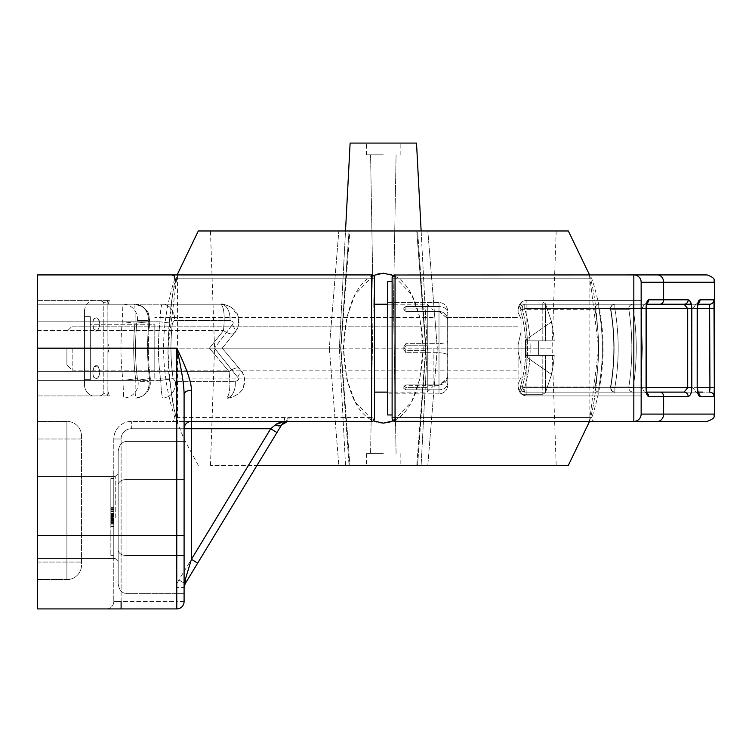 <?xml version="1.0" encoding="UTF-8"?>
<svg xmlns="http://www.w3.org/2000/svg" width="752" height="752" viewBox="0 0 752 752"><rect width="100%" height="100%" fill="white"/><g stroke="black" fill="none" stroke-linecap="round" stroke-linejoin="round"><path stroke-width="0.56" stroke-dasharray="3.76 2.82" d="M709.888 390.062L709.606 392.112L695.816 392.112L693.006 387.722L695.816 392.112L614.835 392.112A4.399 4.061 90 0 1 610.821 387.036L628.804 387.036C632.874 361.12 632.874 335.213 628.804 309.298L610.821 309.298C615.211 335.213 615.211 361.12 610.821 387.036C615.211 361.12 615.211 335.213 610.821 309.298L628.804 309.298C632.874 335.213 632.874 361.12 628.804 387.036L610.821 387.036L614.835 387.722C619.3 361.355 619.3 334.978 614.835 308.611L614.835 304.222L633.137 304.222L633.137 308.611L633.137 304.222L614.835 304.222L614.835 308.611C619.3 334.978 619.3 361.355 614.835 387.722L614.835 392.112L614.835 387.722L610.821 387.036C610.643 389.912 611.978 391.604 614.835 392.112L633.137 392.112L614.835 392.112C613.256 393.127 611.808 391.407 610.502 386.979C614.892 361.101 614.892 335.232 610.502 309.354C610.304 306.412 611.743 304.701 614.835 304.222C611.743 304.701 610.304 306.412 610.502 309.354C614.892 335.232 614.892 361.101 610.502 386.979C610.304 389.921 611.743 391.632 614.835 392.112L697.903 392.112M646.983 303.018L644.464 304.222L524.746 304.222L524.746 308.611L520.516 309.815L522.292 309.298L595.048 309.298L522.292 309.298C529.389 335.213 529.389 361.12 522.292 387.036L595.048 387.036L522.292 387.036C529.389 361.12 529.389 335.213 522.292 309.298L524.746 308.611L641.832 308.611L641.832 387.722L644.464 392.112L641.832 387.722L641.832 308.611L646.231 308.611L646.983 303.018L644.464 304.222L641.832 308.611L644.464 304.222L646.617 304.222L614.835 304.222A4.399 4.061 -90 0 0 610.821 309.298L614.835 308.611L610.821 309.298A4.399 4.061 90 0 1 614.835 304.222L709.606 304.222L691.323 304.222L695.816 304.222L693.006 308.611L695.816 304.222L709.606 304.222L709.916 307.596M702.688 392.112L633.137 392.112L633.137 387.722L633.137 392.112L709.606 392.112A4.399 4.39 -90 0 1 713.996 396.511L700.027 396.511C698.279 395.815 697.33 392.882 697.17 387.722L633.137 387.722C637.282 361.355 637.282 334.978 633.137 308.611C637.282 334.978 637.282 361.355 633.137 387.722L628.804 387.036C628.691 390.034 630.138 391.726 633.137 392.112A4.399 4.39 -90 0 1 628.804 387.036L633.137 387.722L714.315 387.722L714.315 388.831M628.804 309.298L633.137 308.611L628.804 309.298A4.399 4.39 90 0 1 633.137 304.222A4.399 4.39 -90 0 0 628.804 309.298M697.903 304.222L659.908 304.222M689.434 300.349L691.784 308.611L691.784 387.722C691.708 392.807 690.505 395.74 688.165 396.511L648.638 396.511C647.002 395.966 646.156 393.042 646.081 387.722L646.081 308.611C646.156 303.3 647.002 300.368 648.638 299.822L663.621 299.822L663.621 282.244L714.4 282.244M646.617 304.222L598.78 304.222L598.78 308.611C603.574 334.978 603.574 361.355 598.78 387.722L598.78 392.112L524.746 392.112L522.292 387.036L524.746 387.722L646.231 387.722L646.983 393.315L644.464 392.112L524.746 392.112L524.746 387.722C531.965 361.355 531.965 334.978 524.746 308.611L524.746 304.222L684.123 304.222L687.695 308.611L697.395 308.611L614.835 308.611L697.395 308.611L697.395 387.722L614.835 387.722L693.006 387.722L693.006 308.611L693.006 387.722L697.395 387.722L697.17 308.611L698.326 301.627M698.787 300.753L700.027 299.822L713.996 299.822L714.315 387.722M714.315 389.621L714.306 390.269M714.306 391.012L714.221 394.725M714.193 395.185L714.137 395.909M714.4 414.089L641.155 414.089L641.155 376.423L642.067 348.167L641.155 319.91L641.155 282.244A7.323 7.323 0 0 0 633.833 274.922L707.077 274.922M524.746 304.222L598.78 304.222L524.746 304.222C521.832 304.269 520.422 306.139 520.516 309.815C520.412 306.149 521.822 304.278 524.746 304.222A4.399 2.482 90 0 0 522.292 309.298A4.399 2.482 -90 0 1 524.746 304.222M646.617 392.112L598.78 392.112L598.78 387.722C603.574 361.355 603.574 334.978 598.78 308.611L598.78 304.222L684.123 304.222A4.399 4.042 90 0 0 688.165 299.822L663.621 299.822A4.399 3.722 90 0 1 659.899 304.222M709.916 307.765L709.926 308.611L633.137 308.611L687.695 308.611L687.695 387.722L684.123 392.112L598.78 392.112C596.204 391.736 594.954 390.044 595.039 387.036C599.758 361.12 599.758 335.213 595.039 309.298L598.78 308.611L595.039 309.298C599.758 335.213 599.758 361.12 595.039 387.036L598.78 387.722L646.081 387.722M646.983 393.315L644.464 392.112L524.746 392.112C522.753 392.807 521.343 390.937 520.516 386.519L522.292 387.036L520.516 386.519C527.519 360.951 527.519 335.383 520.516 309.815C527.519 335.383 527.519 360.951 520.516 386.519C520.412 390.185 521.822 392.055 524.746 392.112L598.78 392.112A4.399 3.779 -90 0 1 595.048 387.036M641.155 319.91L641.155 414.089A7.323 7.323 -90 0 1 633.833 421.411L395.044 421.411A2.933 2.933 0 0 1 392.112 418.479L392.112 417.557L591.805 417.557L392.112 417.557L591.805 417.557L392.112 417.557L392.112 348.167L392.112 418.479L395.044 421.411L395.044 274.922L594.597 274.922L395.044 274.922A2.933 2.933 0 0 0 392.112 277.845L395.044 274.922L633.833 274.922A7.323 7.323 -90 0 1 641.155 282.244A7.323 7.323 0 0 0 633.833 274.922L633.833 421.411A7.323 7.323 0 0 0 641.155 414.089A7.323 7.323 0 0 1 633.833 421.411L707.077 421.411M641.155 395.919L526.889 395.919C521.869 395.712 518.936 392.788 518.1 387.13C518.936 392.788 521.869 395.712 526.889 395.919L641.155 395.919L526.889 395.919C521.869 395.712 518.936 392.788 518.1 387.13L518.1 383.83L521.033 377.495L521.033 364.363L518.1 351.466L518.1 344.867L521.033 331.97L518.1 344.867L518.1 351.466L521.033 364.363L521.033 377.495L518.1 383.83L518.1 387.13L521.813 394.311L518.1 387.13L518.1 383.83L518.1 387.13L518.1 383.83L521.033 377.495L521.033 364.363L518.1 351.466L518.1 344.867L518.1 351.466L521.033 364.363L521.033 377.495L518.1 383.83L518.1 387.13L521.813 394.311L518.1 387.13L518.1 383.83L518.1 387.13C518.936 392.788 521.869 395.712 526.889 395.919L641.155 395.919L641.155 300.405L641.155 376.423M684.123 392.112L659.899 392.112A4.399 3.722 -90 0 1 663.621 396.511L663.621 414.089A7.323 6.204 -90 0 1 657.417 421.411M646.081 308.611L524.746 308.611C531.965 334.978 531.965 361.355 524.746 387.722L524.746 392.112A4.399 2.482 90 0 1 522.292 387.036L524.746 387.722L646.231 387.722L646.231 308.611L598.78 308.611L687.695 308.611M393.869 275.166L394.433 274.988M392.112 277.845L392.112 278.776L591.805 278.776L392.112 278.776L591.805 278.776L392.112 278.776L392.112 348.167L392.112 277.845L392.112 418.479M392.112 414.963L392.112 281.361L392.112 414.963L392.112 281.361L392.112 414.963L387.722 414.963L392.112 414.963L387.722 414.963L387.722 281.361L392.112 281.361L387.722 281.361L387.722 414.963L387.722 281.361L392.112 281.361M393.869 421.167L394.433 421.346M641.155 300.405L526.889 300.405L526.889 395.919L526.889 300.405C521.869 300.621 518.936 303.545 518.1 309.204L518.1 312.503L521.033 318.839L518.1 312.503L518.1 309.204C518.936 303.545 521.869 300.621 526.889 300.405L641.155 300.405L526.889 300.405C521.869 300.621 518.936 303.545 518.1 309.204L521.813 302.022L518.1 309.204L518.1 312.503L518.1 309.204L521.813 302.022L518.1 309.204C518.936 303.545 521.869 300.621 526.889 300.405L641.155 300.405M641.155 348.167L642.067 348.167M521.033 331.97L521.033 318.839L521.033 331.97L521.033 318.839L521.033 331.97L518.1 344.867L521.033 331.97L521.033 364.363L521.033 331.97M538.611 340.844L538.611 348.167L538.611 340.844L525.422 340.844L554.243 340.844L538.611 340.844L538.611 355.489L538.611 340.844L525.422 340.844L525.422 340.092L551.338 321.95A111.089 111.089 0 0 1 554.243 340.844A111.089 111.089 0 0 0 551.338 321.95L551.338 321.95A111.089 111.089 0 0 1 554.243 340.844L525.422 340.844L525.422 340.092L551.338 321.95A111.089 111.089 0 0 1 554.243 340.844L525.422 340.844L554.243 340.844L525.422 340.844L525.422 340.092L551.554 321.8L525.422 340.092L525.422 340.844L538.611 340.844L538.611 355.489L525.422 355.489L554.243 355.489A111.089 111.089 0 0 1 551.338 374.383L525.422 356.241L525.422 355.489L538.611 355.489L538.611 340.844L542.803 340.844L538.611 340.844L538.611 355.489L525.422 355.489L554.243 355.489A111.089 111.089 0 0 1 551.338 374.383L525.422 356.241L525.422 340.844L525.422 355.489L554.243 355.489A111.089 111.089 0 0 1 551.338 374.383L525.422 356.241L525.422 355.489L538.611 355.489L538.611 340.844M542.803 355.489L554.243 355.489L542.803 355.489L542.803 394.311L542.803 355.489M518.1 348.167L526.889 348.167L518.1 348.167L518.1 344.867L518.1 378.933L518.1 348.167M518.1 312.503L518.1 309.204L518.1 312.503L521.033 318.839L518.1 312.503L518.1 309.204L518.1 312.503M554.243 355.489A111.089 111.089 0 0 1 551.338 374.383L525.422 356.241L525.422 355.489L554.243 355.489M525.422 355.489L525.422 340.844L525.422 355.489M542.803 340.844L545.491 340.844L542.803 340.844L542.803 302.022L542.803 340.844M387.722 348.167L387.722 302.464L387.722 348.167M438.989 385.297L405.883 385.297L403.833 387.026L403.833 388.436L403.852 386.678L405.883 384.93L427.277 384.958L427.277 348.167L427.277 392.112L427.277 350.582L427.277 392.112L427.277 384.958L405.883 384.958C404.068 385.823 404.068 386.631 405.883 387.374L427.277 387.374L405.883 387.374C404.068 386.631 404.068 385.823 405.883 384.958L438.989 384.93L438.989 389.809L405.883 389.809L403.833 388.436L405.883 389.809L405.883 387.374L405.883 389.809L438.989 389.809L438.989 393.869L438.989 352.679L405.883 352.679L403.833 349.577L403.833 348.167L403.833 349.577L405.883 352.679L405.883 350.582L427.277 350.582L427.86 348.167L427.277 350.582L405.883 350.582L404.454 348.167L405.883 345.751L427.277 345.751L427.86 348.167L427.277 345.751L427.277 304.222L427.277 345.751L405.883 345.751L404.454 348.167L405.883 350.582L405.883 352.679L438.989 352.679L438.989 343.655L405.883 343.655L403.833 346.757L403.833 349.577L403.833 346.757L403.833 348.167L403.833 346.757L405.883 343.655L405.883 345.751L405.883 343.655L438.989 343.655L438.989 393.869L438.989 348.167L438.989 385.297L447.666 377.579L438.989 385.297M447.778 376.15L446.632 380.493L438.989 384.93C443.671 384.592 446.566 382.138 447.666 377.579L447.666 318.754L438.989 311.037L405.883 311.037L403.833 309.307L403.833 307.897L405.883 306.525L403.833 307.897L403.852 309.655L405.883 311.403L427.277 311.366L427.277 348.167L427.277 308.959L405.883 308.959C404.068 309.702 404.068 310.51 405.883 311.366L427.277 311.366L427.277 308.959L405.883 308.959L405.883 306.525L405.883 308.959C404.068 309.702 404.068 310.501 405.883 311.366L438.989 311.037L438.989 348.167L438.989 306.525L405.883 306.525L438.989 306.525L438.989 302.464L438.989 343.655L438.989 302.464L438.989 311.403L447.666 318.754C446.566 314.195 443.671 311.742 438.989 311.403L405.883 311.403L403.852 309.655L405.883 311.403L438.989 311.403C443.671 311.742 446.566 314.195 447.666 318.754L447.778 385.08L447.778 313.321C447.064 308.893 444.131 306.628 438.989 306.525C444.131 306.628 447.064 308.893 447.778 313.321L447.778 341.314C447.064 342.47 444.131 343.25 438.989 343.655C444.131 343.25 447.064 342.47 447.778 341.314L447.778 383.012C447.064 387.44 444.131 389.705 438.989 389.809C444.131 389.705 447.064 387.44 447.778 383.012L447.778 376.15M447.778 348.167L447.778 378.933L447.778 348.167M374.534 348.167L374.534 392.112L374.534 348.167M433.133 348.167L433.133 386.255L433.133 348.167M154.799 348.167L154.799 378.933L154.799 348.167M154.799 324.723L154.799 371.601L154.799 324.723L154.799 371.601L90.334 371.601L90.334 324.723L154.799 324.723L154.799 371.601L90.334 371.601L90.334 324.723L90.334 371.601L90.334 324.723L154.799 324.723M90.334 316.667L90.334 379.666L90.334 316.667L90.334 379.666L84.478 379.666L90.334 379.666L90.334 316.667L84.478 316.667L84.478 379.666L84.478 316.667L84.478 379.666L84.478 316.667L90.334 316.667M84.478 311.544L84.478 384.789A11.722 11.722 0 0 0 92.534 395.919L99.856 395.919L92.534 395.919A11.722 11.722 0 0 1 84.478 384.789L84.478 311.544A11.722 11.722 0 0 1 92.534 300.405L99.856 300.405L92.534 300.405A11.722 11.722 0 0 0 84.478 311.544M103.231 394.161A11.722 11.722 0 0 1 99.856 395.919L92.534 395.919L99.856 395.919A11.722 11.722 0 0 0 103.231 394.161A2.933 2.933 0 0 1 107.856 395.919L109.35 395.919L107.921 395.919L107.921 353.045A100.571 87.1 180 0 1 109.35 348.167A100.571 87.1 180 0 0 107.921 353.045A100.571 87.1 180 0 1 109.35 348.167A100.571 87.1 0 0 1 107.921 343.288A100.571 87.1 0 0 0 109.35 348.167A100.571 87.1 180 0 0 107.921 353.045L107.856 395.919A2.933 2.933 0 0 0 103.231 394.161L103.231 302.163A11.722 11.722 0 0 0 99.856 300.405A11.722 11.722 0 0 1 103.231 302.163L103.231 394.161M98.221 366.619C92.017 359.315 90.654 382.871 97.516 378.115C100.223 375.539 100.458 371.704 98.221 366.619C92.017 359.315 90.654 382.871 97.516 378.115C100.223 375.539 100.458 371.704 98.221 366.619M97.516 330.363C100.702 325.381 100.43 321.207 96.717 317.852C92.75 318.237 91.866 322.147 94.075 329.592L97.516 330.363C100.702 325.381 100.43 321.207 96.717 317.852C92.75 318.237 91.866 322.147 94.075 329.592L97.516 330.363M184.09 441.396L126.956 441.396C121.937 441.631 119.013 445.015 118.167 451.538L118.167 583.486L118.167 451.538C119.013 445.015 121.937 441.631 126.956 441.396L184.09 441.396L184.09 601.6L184.09 535.678L37.6 535.678L37.6 300.405L37.6 395.919L109.35 395.919A100.571 87.1 180 0 1 107.921 391.04L107.921 353.045L107.921 395.919L109.35 395.919L107.921 395.919L107.921 378.547L107.921 391.04A100.571 87.1 180 0 0 109.35 395.919A100.571 87.1 180 0 1 107.921 391.04L107.921 378.547L107.921 391.04A100.571 87.1 180 0 0 109.35 395.919L37.6 395.919L37.6 348.167L37.6 395.919L37.6 348.167L109.35 348.167A100.571 87.1 0 0 1 107.921 343.288A100.571 87.1 0 0 0 109.35 348.167L37.6 348.167L37.6 274.922L371.601 274.922L172.048 274.922L371.601 274.922L371.761 278.776L174.831 278.776L371.761 278.776L374.534 277.845L371.601 274.922L371.761 417.557L374.534 418.479L374.534 277.845A2.933 2.933 0 0 0 371.601 274.922L371.601 421.411L131.356 421.411A17.578 17.578 0 0 0 113.778 438.989L113.778 601.6A7.323 7.323 0 0 1 106.455 608.923L121.1 608.923L106.455 608.923A7.323 7.323 -90 0 0 113.778 601.6L113.778 438.989A17.578 17.578 0 0 1 131.356 421.411L371.601 421.411L371.761 417.557L174.831 417.557L371.761 417.557L371.761 278.776L374.534 277.845L374.534 418.479A2.933 2.933 180 0 1 371.601 421.411L371.761 417.557L374.534 418.479L371.601 421.411L287.828 421.411A2.933 1.325 90 0 0 289.088 417.557M37.6 535.678L37.6 608.923L176.767 608.923A7.323 7.323 0 0 0 184.09 601.6A7.323 7.323 180 0 1 176.767 608.923L176.767 348.167C186.618 368.273 191.506 382.307 191.422 390.279L191.422 421.411L287.828 421.411C281.671 421.703 277.497 422.878 275.307 424.936L270.692 428.734L275.307 424.936A7.323 3.375 -148.7 0 0 281.568 424.936L280.139 427.286M37.6 517.517L37.6 476.495L37.6 517.517M37.6 304.222L37.6 380.399L37.6 304.222L162.206 304.222C161.05 305.284 160.317 311.14 159.997 321.8C160.317 311.149 161.05 305.293 162.206 304.222L220.966 304.222C224.115 307.342 224.961 316.131 223.485 330.589C224.961 316.15 224.115 307.361 220.966 304.222C221.868 303.498 225.393 304.579 231.541 307.474L238.055 316.122C240.179 321.292 238.939 326.96 234.333 333.108L234.333 333.108A14.645 5.762 42.2 0 1 223.485 330.589L209.432 348.167L223.485 330.589A14.645 5.762 -137.8 0 0 234.333 333.108C238.271 329.855 239.418 323.933 237.773 315.342C236.175 307.286 221.567 302.859 220.966 304.222A14.645 9.08 -90 0 1 229.99 320.493A14.645 9.08 90 0 0 220.966 304.222L162.206 304.222A14.645 12.361 -90 0 1 174.483 320.493L172.405 323.266L159.997 321.8C157.704 341.361 157.958 360.894 160.768 380.399C161.135 391.04 161.896 396.906 163.062 397.977L226.549 397.977C229.849 394.838 230.685 386.049 229.05 371.601C230.685 386.039 229.849 394.828 226.549 397.977L163.062 397.977C161.896 396.915 161.135 391.049 160.768 380.399C157.958 360.894 157.704 341.361 159.997 321.8L172.405 323.266L174.483 320.493A14.645 12.361 90 0 0 162.206 304.222L37.6 304.222L134.439 304.222L122.914 304.222L122.285 321.8L122.914 304.222L134.439 304.222C135.012 305.256 135.228 311.121 135.097 321.8C135.228 311.131 135.012 305.274 134.439 304.222A14.645 13.912 -90 0 1 134.448 304.222A14.645 13.912 90 0 0 134.439 304.222L122.914 304.222A14.645 14.561 -90 0 1 137.381 320.493L136.789 323.266L122.285 321.8C120.32 341.352 120.536 360.885 122.943 380.399L123.638 397.977L135.2 397.977A14.645 13.912 90 0 1 135.2 397.977C135.764 396.934 135.962 391.078 135.792 380.399C135.962 391.059 135.764 396.924 135.2 397.977L123.638 397.977L122.943 380.399C120.536 360.885 120.32 341.352 122.285 321.8L136.789 323.266L137.381 320.493A14.645 14.561 90 0 0 122.914 304.222L37.6 304.222M37.6 421.411L37.6 579.623L37.6 421.411L66.9 421.411L66.9 579.623L66.9 421.411L66.9 438.989L66.9 421.411L37.6 421.411L66.9 421.411A14.645 14.645 0 0 1 81.545 436.066A14.645 14.645 0 0 0 66.9 421.411A14.645 14.645 0 0 1 81.545 436.066L81.545 564.978A14.645 14.645 0 0 1 66.9 579.623L66.9 438.989L66.9 579.623L37.6 579.623L37.6 562.045L37.6 579.623L66.9 579.623A14.645 14.645 180 0 0 81.545 564.978A14.645 14.645 180 0 1 66.9 579.623L37.6 579.623L66.9 579.623A14.645 14.645 0 0 0 81.545 564.978L81.545 436.066A14.645 14.645 0 0 0 66.9 421.411L37.6 421.411M184.09 535.678L184.09 428.734A7.323 7.323 0 0 1 191.422 421.411A7.323 7.323 0 0 0 184.09 428.734A7.323 7.323 180 0 1 191.422 421.411L191.422 428.734L270.692 428.734L275.307 424.936A7.323 3.375 31.3 0 0 281.568 424.936L286.954 421.468A2.933 1.429 83.1 0 0 287.875 417.633M184.09 593.629L126.956 593.629C121.937 593.394 119.013 590.01 118.167 583.486C119.013 590.01 121.937 593.394 126.956 593.629L184.09 593.629L184.09 394.49C184.061 385.127 181.617 369.683 176.767 348.167L37.6 348.167L209.432 348.167L229.05 371.601L209.432 348.167L222.197 348.167L234.333 333.108L222.197 348.167L239.456 368.612A14.645 5.555 -44.8 0 0 229.05 371.601A14.645 5.555 135.2 0 1 239.456 368.612L222.197 348.167L37.6 348.167M238.017 496.668L278.231 430.426L276.952 432.541L270.692 428.734L178.891 579.933A14.645 14.645 0 0 0 176.767 587.538L176.767 601.6L184.09 601.6A7.323 7.323 0 0 1 176.767 608.923L176.767 601.6L113.778 601.6L121.1 601.6L121.1 438.989L121.1 601.6L176.767 601.6L176.767 608.923M284.519 417.557A2.933 1.391 90 0 1 283.203 421.411L184.09 421.411L285.863 421.477L275.307 424.936C277.469 422.887 281.643 421.712 287.828 421.411L281.568 424.936A7.323 3.375 31.3 0 1 275.307 424.936M287.151 417.651A2.933 1.297 93.8 0 1 285.863 421.477L286.954 421.468M283.617 422.746L282.978 423.254M281.953 424.372L280.007 427.512M184.09 601.6L176.767 601.6L176.767 587.538A14.645 14.645 0 0 1 178.891 579.933L270.692 428.734L131.356 428.734L270.692 428.734L276.952 432.541L195.313 567.008L281.568 424.936C285.544 421.505 287.631 420.33 287.828 421.411M184.597 584.868A7.323 7.323 0 0 0 184.231 586.146A7.323 7.323 0 0 1 184.597 584.868L185.161 583.731A7.323 7.323 0 0 0 184.973 584.05A7.323 7.323 0 0 1 185.161 583.731A7.323 4.756 31.3 0 0 185.161 579.933L191.422 559.309L191.422 428.734L184.09 428.734M372.635 275.11L373.105 275.335M374.393 276.943L374.393 419.39M110.845 515.834L110.845 513.813L110.845 516.944L113.778 516.944L113.778 555.343L113.778 478.554L113.778 526.485L113.778 513.813L113.778 516.944L110.845 516.944L110.845 555.343L110.845 478.554L110.845 516.944L110.845 478.554L110.845 516.944L110.845 507.412L110.845 511.172L110.845 507.412L110.845 510.881L113.778 510.881L113.778 526.485L113.778 507.412L113.778 526.485L113.778 507.412L113.778 526.485L113.778 507.412L113.778 510.881L110.845 510.881L113.778 510.881L110.845 510.881L110.845 521.004L113.778 521.004L110.845 521.004L110.845 526.485L110.845 515.834L113.778 515.834M372.635 421.223L373.105 420.998M447.778 355.019C447.064 353.863 444.131 353.083 438.989 352.679C444.131 353.083 447.064 353.863 447.778 355.019M107.921 300.405L109.35 300.405L107.921 300.405L107.921 343.288L107.856 300.405A2.933 2.933 0 0 1 103.231 302.163A2.933 2.933 0 0 0 107.856 300.405L107.921 365.547L107.921 305.293A100.571 87.1 0 0 1 109.35 300.405A100.571 87.1 0 0 0 107.921 305.293L107.921 317.786L107.921 305.293A100.571 87.1 0 0 1 109.35 300.405L107.921 300.405L109.35 300.405A100.571 87.1 0 0 0 107.921 305.293L107.921 300.405M37.6 300.405L109.35 300.405L37.6 300.405M98.221 329.714C92.017 337.018 90.654 313.462 97.516 318.218C100.223 320.794 100.458 324.62 98.221 329.714C92.017 337.018 90.654 313.462 97.516 318.218C100.223 320.794 100.458 324.62 98.221 329.714M37.6 395.919L109.35 395.919L37.6 395.919M97.516 365.97C100.702 370.952 100.43 375.126 96.717 378.482C92.75 378.096 91.866 374.186 94.075 366.741L97.516 365.97C100.702 370.952 100.43 375.126 96.717 378.482C92.75 378.096 91.866 374.186 94.075 366.741L97.516 365.97M403.833 388.436L403.833 387.026L403.833 388.436M72.173 348.167L72.173 370.144L72.173 348.167M66.9 348.167L66.9 364.87L66.9 348.167M184.231 586.146L184.09 587.538L176.767 587.538L184.09 587.538L185.161 579.933M184.09 555.568L126.956 555.568C121.937 555.455 119.013 553.763 118.167 550.502C119.013 553.763 121.937 555.455 126.956 555.568L184.09 555.568L126.956 555.568C121.937 555.455 119.013 553.763 118.167 550.502C119.013 553.763 121.937 555.455 126.956 555.568L184.09 555.568L184.09 479.456L126.956 479.456L126.956 555.568L126.956 441.396L126.956 593.629L126.956 479.456C121.937 479.569 119.013 481.261 118.167 484.523C119.013 481.261 121.937 479.569 126.956 479.456L184.09 479.456L126.956 479.456C121.937 479.569 119.013 481.261 118.167 484.523C119.013 481.261 121.937 479.569 126.956 479.456L184.09 479.456M197.682 563.107L191.422 559.309L270.692 428.734L276.952 432.541L281.568 424.936M185.556 583.073L185.998 582.339M191.149 573.861L195.304 567.017M118.167 517.517L118.167 473.563L118.167 517.517M115.244 517.517L115.244 476.495L115.244 517.517M110.845 517.545L110.845 520.14L110.845 516.107L113.778 516.107L110.845 516.107L110.845 517.545L110.845 507.412L110.845 516.257L113.778 516.257L110.845 516.257L110.845 509.029L110.845 526.767L110.845 509.724L110.845 526.485L110.845 516.107L110.845 526.485L110.845 517.545L113.778 517.545L113.778 516.107L113.778 526.485L113.778 507.412L113.778 526.767L113.778 517.545L110.845 517.545L113.778 517.545M110.845 520.591L110.845 507.412L110.845 519.858L113.778 519.858L110.845 519.858L110.845 526.485L110.845 514.039L110.845 522.725L113.778 522.725L113.778 526.485L113.778 522.725L110.845 522.725L113.778 522.725L110.845 522.725L113.778 522.725L110.845 522.725L110.845 526.485L110.845 511.172L113.778 511.172L110.845 511.172L113.778 511.172L110.845 511.172L110.845 515.214L110.845 511.172L113.778 511.172L110.845 511.172L113.778 511.172L110.845 511.172L113.778 511.172L110.845 511.172L113.778 511.172L110.845 511.172L113.778 511.172L110.845 511.172L113.778 511.172L110.845 511.172L110.845 507.412L110.845 520.591L113.778 520.591M113.778 521.446L113.778 518.626L110.845 518.626L110.845 521.446L110.845 520.412L113.778 520.412L113.778 521.446L110.845 521.446M110.845 526.485L113.778 526.485L110.845 526.485M110.845 522.433L113.778 522.433L110.845 522.433M110.845 507.412L113.778 507.412L110.845 507.412M110.845 516.079L113.778 516.079M110.845 518.391L113.778 518.391L110.845 518.391M110.845 515.214L113.778 515.214L110.845 515.214M110.845 520.121L113.778 520.121L110.845 520.121M110.845 509.207L113.778 509.207M110.845 509.706L113.778 509.706L110.845 509.724M110.845 516.944L113.778 516.944M110.845 508.277L113.778 508.277M110.845 511.454L113.778 511.454L113.778 515.505L113.778 511.454L110.845 511.454M110.845 514.96L113.778 514.96L110.845 514.96M110.845 518.936L113.778 518.936L110.845 518.936M110.845 516.662L113.778 516.662L110.845 516.662M110.845 526.767L113.778 526.767L110.845 526.767M110.845 515.505L113.778 515.505L110.845 515.505M107.921 330.786L107.921 343.288L107.921 330.786M160.768 380.399L135.792 380.399C133.254 360.885 133.029 341.361 135.097 321.8L149.667 323.341L149.526 317.523L147.204 311.319C142.814 306.073 138.556 303.705 134.448 304.222A14.645 13.912 90 0 1 148.266 320.493L137.381 320.493L148.266 320.493A14.645 13.912 -90 0 0 134.448 304.222L142.156 306.365C146.386 309.674 148.652 312.597 148.962 315.135L149.667 323.341L135.097 321.8C133.029 341.361 133.254 360.894 135.792 380.399L150.315 378.5C147.937 360.142 147.721 341.756 149.667 323.341L148.887 323.266L149.667 323.341C147.721 341.756 147.937 360.142 150.315 378.5L150.315 384.328L148.097 390.655C143.641 396.088 139.346 398.532 135.2 397.977A14.645 13.912 -90 0 0 148.99 381.367A14.645 13.912 90 0 1 135.21 397.977L123.638 397.977A14.645 14.561 -90 0 0 138.067 381.367L148.99 381.367L138.067 381.367A14.645 14.561 90 0 1 123.638 397.977L226.549 397.977A14.645 8.789 -90 0 0 235.263 381.367A14.645 8.789 90 0 1 226.549 397.977L163.062 397.977A14.645 12.352 -90 0 0 175.291 381.367L235.263 381.367C238.704 380.437 239.484 379.055 237.623 377.222C239.155 379.506 238.365 380.888 235.263 381.367L175.291 381.367A14.645 12.352 90 0 1 163.062 397.977L135.2 397.977C142.701 397.225 147.561 393.484 149.789 386.763L150.315 378.5L149.545 378.604C147.148 360.18 146.931 341.737 148.887 323.266L148.266 320.493L148.887 323.266C146.931 341.737 147.148 360.18 149.545 378.604L148.99 381.367L149.545 378.604L150.315 378.5L135.792 380.399L37.6 380.399L122.943 380.399L137.409 378.604C135.134 360.18 134.928 341.737 136.789 323.266C134.928 341.737 135.134 360.18 137.409 378.604L138.067 381.367L137.409 378.604L122.943 380.399L37.6 380.399L160.768 380.399L173.139 378.604C170.478 360.189 170.234 341.737 172.405 323.266C170.234 341.737 170.478 360.189 173.139 378.604L175.291 381.367L173.139 378.604L160.768 380.39M232.368 324.648C234.051 322.768 233.252 321.386 229.99 320.493C233.289 321.424 234.079 322.805 232.368 324.648A14.645 5.762 42.2 0 1 234.333 333.108A14.645 5.762 -137.8 0 0 232.368 324.648L214.508 348.167L232.368 324.648M237.623 377.222A14.645 5.555 -44.8 0 0 239.456 368.621C243.592 371.554 244.964 377.551 243.563 386.594C241.759 395.27 226.775 399.312 226.549 397.977C227.583 399.397 242.153 394.856 243.827 385.814C245.829 380.183 244.372 374.449 239.456 368.612A14.645 5.555 135.2 0 1 237.623 377.222L214.508 348.167L237.623 377.222M403.833 307.897L403.833 309.307L403.833 307.897M697.395 387.722L698.298 393.221L695.816 392.112A4.399 4.202 90 0 1 698.129 392.835M383.323 154.799L366.478 154.799L383.323 154.799M421.129 230.967L427.277 348.167L421.129 465.356L345.516 465.356L421.129 465.356L427.277 348.167L425.98 348.167L552.09 348.167L437.316 348.167L427.822 230.967L437.316 348.167L425.717 348.167L417.586 465.356L421.129 465.356L416.768 465.356L427.822 465.356L417.586 465.356L425.98 348.167L417.595 230.967L416.768 230.967L556.189 230.967L383.323 230.967L417.595 230.967L425.98 348.167L427.277 348.167L339.378 348.167L350.122 143.077L416.523 143.077L350.122 143.077L416.523 143.077L427.277 348.167L339.378 348.167L340.929 348.167L349.887 230.967L349.06 230.967L340.675 348.167L329.329 348.167L338.832 465.356L210.466 465.356L338.832 465.356L329.329 348.167L214.555 348.167L329.329 348.167L338.832 230.967L329.329 348.167L340.675 348.167L349.06 465.356L345.516 465.356L349.06 465.356L340.675 348.167L349.06 230.967L383.323 230.967L198.312 230.967M568.333 230.967L349.06 230.967L349.887 230.967L340.929 348.167L349.887 465.356L340.929 348.167L339.378 348.167L345.516 230.967M349.06 230.967L210.466 230.967L349.06 230.967M383.323 423.141C371.309 423.517 346.315 412.152 343.438 348.167C346.315 284.181 371.309 272.816 383.323 273.192C395.336 272.816 420.34 284.181 423.207 348.167C420.34 412.152 395.336 423.517 383.323 423.141M373.312 275.467L355.047 294.54L346.86 317.062L343.438 348.167L346.86 379.271L355.047 401.794L373.312 420.866M568.333 465.356L257.024 465.356M167.978 348.167C170.356 412.199 179.108 423.733 177.547 423.141C177.716 422.088 175.197 418.732 170.29 385.043C164.303 348.768 171.597 293.75 174.906 284.406L176.57 277.131C173.59 281.445 170.732 305.124 167.978 348.167L177.115 274.922M393.334 420.866L411.607 401.794L419.795 379.271L423.207 348.167L419.795 317.062L411.607 294.54L393.334 275.467M589.54 421.411L598.667 348.167C596.28 284.04 587.5 272.468 589.098 273.192C587.5 272.468 596.28 284.04 598.667 348.167C596.28 412.303 587.509 423.846 589.098 423.141C587.509 423.846 596.28 412.303 598.667 348.167L589.54 274.922M427.822 465.356L556.189 465.356L427.822 465.356L437.316 348.167L427.822 465.356M383.323 453.644L366.478 453.644L383.323 453.644M383.323 304.222L393.465 304.222L383.323 304.222M697.17 308.611L698.298 303.112L695.816 304.222A4.399 4.202 -90 0 0 698.129 303.498M641.155 282.244L663.621 282.244A7.323 6.204 90 0 0 657.417 274.922M648.638 299.822A4.399 4.174 90 0 1 644.464 304.222A4.399 4.174 -90 0 0 646.814 303.451M646.485 392.666A4.399 4.174 -90 0 0 644.464 392.112A4.399 4.174 90 0 1 646.814 392.882M595.048 309.298A4.399 3.779 90 0 1 598.78 304.222A4.399 3.779 -90 0 0 595.048 309.298M688.118 395.862A4.399 4.042 -90 0 1 688.165 396.511M691.784 387.722L598.78 387.722L595.039 387.036M521.033 302.652L521.033 318.839L521.033 302.652M521.033 393.681L521.033 377.495L521.033 393.681M545.491 340.844L545.491 303.78L545.491 340.844M545.491 355.489L545.491 392.553L545.491 355.489M131.356 428.734A10.255 10.255 0 0 0 121.1 438.989L113.778 438.989L121.1 438.989A10.255 10.255 0 0 1 131.356 428.734L131.356 421.411L131.356 428.734M178.891 579.933L185.161 583.731L178.891 579.933M184.09 394.49L184.09 394.49A7.323 4.211 -0 0 1 191.422 390.279M121.1 601.6L121.1 608.923M110.845 520.412L113.778 520.412M110.845 513.193L113.778 513.193L110.845 513.212M110.845 513.748L113.778 513.766M110.845 509.029L113.778 509.029L110.845 509.029M110.845 515.853L113.778 515.853L110.845 515.853M110.845 514.819L113.778 514.819L110.845 514.819M110.845 513.466L113.778 513.466L110.845 513.466M110.845 514.039L113.778 514.039L110.845 514.039M110.845 523.608L113.778 523.608M110.845 524.858L113.778 524.858L110.845 524.858M110.845 516.511L113.778 516.511L110.845 516.511M110.845 520.14L113.778 520.14M110.845 518.899L113.778 518.899M110.845 514.255L113.778 514.255M110.845 515.91L113.778 515.91M110.845 514.368L113.778 514.368M110.845 518.955L113.778 518.955M110.845 519.529L113.778 519.529M110.845 524.934L113.778 524.934M110.845 520.234L113.778 520.234M37.6 321.8L159.997 321.8L37.6 321.8M229.99 320.493L174.483 320.493L229.99 320.493M37.6 371.601L229.05 371.601L37.6 371.601M37.6 330.589L223.485 330.589L37.6 330.589M81.545 438.989L37.6 438.989L81.545 438.989M37.6 562.045L81.545 562.045L37.6 562.045M698.298 393.221L695.816 392.112A4.399 4.202 -90 0 1 700.027 396.511M714.315 308.611L709.926 308.611L709.926 387.722M698.298 303.112L695.816 304.222A4.399 4.202 90 0 0 700.027 299.822M594.597 421.411C592.557 420.941 591.636 419.663 591.824 417.557C599.288 395.035 603.038 371.902 603.066 348.167C603.038 324.432 599.288 301.298 591.824 278.776C591.636 276.67 592.557 275.392 594.597 274.922M521.813 302.022L542.803 302.022L545.491 303.78L551.554 321.8L545.491 303.78L542.803 302.022L521.813 302.022M521.813 394.311L542.803 394.311L545.491 392.553L551.554 374.534L545.491 392.553L542.803 394.311L521.813 394.311M438.989 393.869L387.722 393.869L438.989 393.869C444.329 393.352 447.261 390.42 447.778 385.08C447.261 390.42 444.329 393.352 438.989 393.869M438.989 384.93L405.883 384.93L438.989 384.93M374.534 392.112L427.277 392.112L433.133 386.255L427.277 392.112L387.722 392.112M387.722 304.222L427.277 304.222L433.133 310.078L427.277 304.222L374.534 304.222M433.133 317.4L154.799 317.4L433.133 317.4M433.133 378.933L154.799 378.933L433.133 378.933M174.831 278.776C159.856 325.033 159.856 371.3 174.831 417.557L174.445 420.171L172.048 421.411M387.722 302.464L438.989 302.464C444.329 302.981 447.261 305.914 447.778 311.253C447.261 305.914 444.329 302.981 438.989 302.464L387.722 302.464M403.852 386.678L405.883 384.93L403.852 386.678M447.778 378.933L518.1 378.933L447.778 378.933M447.778 317.4L518.1 317.4L447.778 317.4M72.173 370.144L518.1 370.144L72.173 370.144L66.9 364.87L72.173 370.144M518.1 326.189L72.173 326.189L66.9 331.463L72.173 326.189L518.1 326.189M184.09 587.538L185.152 583.731M115.244 476.495L118.167 473.563L115.244 476.495L37.6 476.495L115.244 476.495M115.244 558.529L118.167 561.462L115.244 558.529L37.6 558.529L115.244 558.529M113.778 555.371L110.845 555.371M113.778 478.526L110.845 478.526M113.778 513.813L110.845 513.813M400.167 154.799L400.167 143.077L400.167 154.799M210.466 465.356L214.555 348.167L210.466 230.967M198.312 465.356L184.09 439.112L177.547 423.141L177.547 273.192M366.478 453.644L366.478 465.356L366.478 453.644M400.167 453.644L400.167 465.356L400.167 453.644M396.069 453.644L393.465 304.222L396.069 154.799L393.465 304.222L396.069 453.644M373.189 304.222L370.576 453.644L373.189 304.222L370.576 154.799L373.189 304.222M345.516 465.356L339.378 348.167L345.516 465.356M425.717 348.167L416.768 465.356L425.717 348.167L416.768 230.967L425.717 348.167M556.189 230.967L552.09 348.167L556.189 465.356M366.478 154.799L366.478 143.077L366.478 154.799M589.098 423.141L589.098 273.192"/><path stroke-width="1.13" d="M394.433 421.346L657.417 421.411A7.323 6.204 90 0 0 663.621 414.089L714.4 414.089L714.4 282.244L641.155 282.244L641.155 414.089L663.621 414.089L663.621 396.511L688.165 396.511C690.496 395.759 691.699 392.835 691.784 387.722L691.784 308.611L687.695 308.611L684.123 304.222L691.323 304.222L646.617 304.222L684.123 304.222A4.399 4.042 -90 0 0 688.165 299.822L689.434 300.349M700.027 299.822C698.279 300.518 697.33 303.451 697.17 308.611L697.17 387.722C697.32 392.873 698.279 395.806 700.027 396.511L713.996 396.511L714.315 387.722L713.996 299.822L700.027 299.822A4.399 4.202 -90 0 1 698.129 303.498M697.903 392.112L702.688 392.112M659.899 304.222A4.399 3.722 -90 0 0 663.621 299.822L648.638 299.822C647.002 300.368 646.156 303.291 646.081 308.611L646.081 387.722C646.156 393.033 647.002 395.966 648.638 396.511L663.621 396.511A4.399 3.722 90 0 0 659.899 392.112L684.123 392.112L687.695 387.722L687.695 308.611L691.784 308.611C691.708 303.517 690.505 300.593 688.165 299.822L663.621 299.822L663.621 282.244A7.323 6.204 -90 0 0 657.417 274.922L633.833 274.922L633.833 421.411A7.323 7.323 0 0 0 641.155 414.089L641.155 395.919M713.996 396.511A4.399 4.39 90 0 0 709.606 392.112L709.926 388.154M714.315 308.611L697.395 308.611L697.17 387.722L709.926 387.722L709.606 304.222L697.903 304.222M698.326 301.627L698.787 300.753M714.315 388.831L714.315 389.621M714.306 390.269L714.306 391.012M714.4 282.244C713.084 280.487 717.314 278.71 707.077 274.922L657.417 274.922M641.155 376.423L642.067 348.167L641.155 319.91M688.165 396.511A4.399 4.042 90 0 0 684.123 392.112L646.617 392.112M657.417 421.411L707.077 421.411C717.305 417.642 713.056 415.931 714.4 414.089M394.433 274.988L633.833 274.922A7.323 7.323 0 0 1 641.155 282.244M392.112 277.845L392.112 418.479A2.933 2.933 0 0 0 395.044 421.411L395.044 274.922A2.933 2.933 180 0 0 392.112 277.845L392.149 277.422M393.371 275.439L393.869 275.166M393.371 420.885L393.869 421.167M642.067 348.167L641.155 348.167M184.09 441.396L184.09 428.734A7.323 7.323 0 0 1 191.422 421.411L371.601 421.411L371.601 274.922L37.6 274.922L37.6 535.678L176.767 535.678L176.767 608.923L37.6 608.923L37.6 535.678M37.6 348.167L176.767 348.167C181.617 369.683 184.061 385.127 184.09 394.49L184.09 601.6A7.323 7.323 0 0 1 176.767 608.923M184.09 555.568L184.09 479.456L184.09 555.568M281.568 424.936L276.952 432.541L281.568 424.936A7.323 3.375 -148.7 0 1 275.307 424.936C277.469 422.887 281.643 421.712 287.828 421.411L281.568 424.936C285.487 421.524 287.574 420.349 287.828 421.411L283.617 422.746M282.978 423.254L282.179 424.072M195.313 567.008L193.161 570.542L195.313 567.008M184.973 584.05A7.323 7.323 0 0 0 184.597 584.868A7.323 7.323 0 0 1 184.973 584.05M184.231 586.146A7.323 7.323 0 0 0 184.09 587.538A7.323 7.323 0 0 1 184.231 586.146L184.597 584.859M275.307 424.936L270.692 428.734L276.952 432.541L185.161 583.731L184.09 587.538L185.152 583.74M185.556 583.073L185.161 583.731A7.323 4.756 -148.7 0 0 185.161 579.933L184.09 587.538M195.304 567.017L197.682 563.107L191.422 559.309L185.161 579.933M184.09 535.678L176.767 535.678L176.767 348.167C186.618 368.273 191.506 382.307 191.422 390.279L191.422 559.309L270.692 428.734L184.09 428.734M184.09 394.49L184.09 394.49A7.323 4.211 180 0 1 191.422 390.279M372.635 275.11L371.601 274.922A2.933 2.933 0 0 1 374.534 277.845L374.534 418.479A2.933 2.933 0 0 1 371.601 421.411L372.635 421.223M374.195 276.473L374.393 276.943M184.09 601.6L184.09 593.629M374.195 419.86L374.393 419.39M392.112 414.963L387.722 414.963L387.722 281.361L392.112 281.361M185.998 582.339L191.149 573.861M197.682 563.107L238.017 496.668M709.916 388.615L709.888 390.062M659.908 304.222L646.617 304.222M421.129 230.967L416.523 143.077L350.122 143.077L345.516 230.967M177.115 274.922L198.312 230.967L568.333 230.967L589.54 274.922M393.334 275.467L383.323 273.192L373.312 275.467M373.312 420.866L383.323 423.141L393.334 420.866M257.024 465.356L568.333 465.356L589.54 421.411M697.687 303.676L698.298 303.122L697.17 308.611M698.129 392.835A4.399 4.202 90 0 1 700.027 396.511M709.926 387.722L714.315 387.722M709.606 304.222A4.399 4.39 -90 0 0 713.996 299.822A4.399 4.39 90 0 1 709.606 304.222L709.606 304.222M646.814 303.451A4.399 4.174 -90 0 0 648.638 299.822M687.695 308.611L646.081 308.611M691.784 387.722L646.081 387.722M646.814 392.882A4.399 4.174 90 0 1 648.638 396.511A4.399 4.174 -90 0 0 646.485 392.666M684.123 392.112A4.399 4.042 -90 0 1 688.118 395.862M121.1 601.6L121.1 608.923M697.395 387.722L698.298 393.221L697.687 392.657M646.513 303.526L646.513 392.807M174.831 278.776L174.445 276.163L172.048 274.922M374.534 304.222L387.722 304.222M387.722 392.112L374.534 392.112"/></g></svg>
